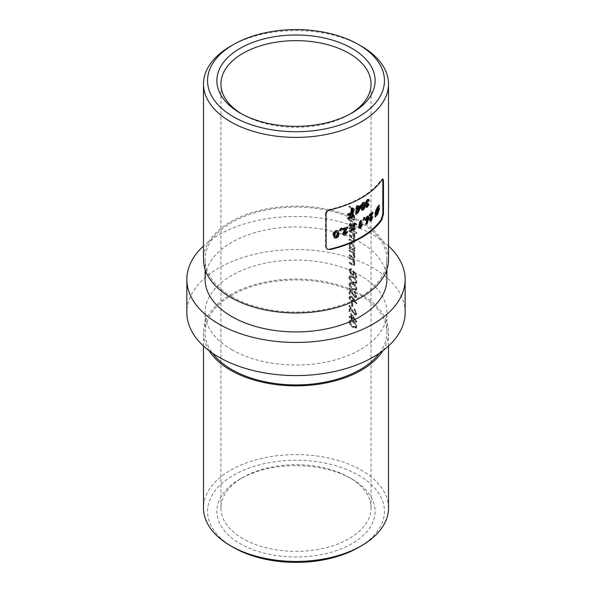 <?xml version="1.0" encoding="UTF-8"?>
<svg xmlns="http://www.w3.org/2000/svg" width="592" height="592" viewBox="0 0 592 592"><rect width="100%" height="100%" fill="white"/><g stroke="black" fill="none" stroke-linecap="round" stroke-linejoin="round"><path stroke-width="0.44" stroke-dasharray="2.96 2.22" d="M326.096 247.116L325.459 246.753L325.459 213.623L326.096 213.993M325.459 246.753L326.703 248.84L329.655 249.173M382.839 180.493L382.402 178.873L381.3 179.605A91.693 52.94 180 0 1 329.655 209.42C327.213 210.086 325.815 211.485 325.459 213.623M242.927 538.661A75.058 43.334 180 0 1 220.942 508.017A75.058 43.334 180 0 1 242.92 477.381A75.058 43.334 180 0 1 349.073 477.381A75.058 43.334 180 0 1 349.08 477.381A75.058 43.334 180 0 1 371.058 508.017A75.058 43.334 180 0 1 324.727 548.059A75.058 43.334 180 0 1 242.927 538.661M241.529 113.797A75.058 43.334 0 0 0 242.92 114.619A75.058 43.334 0 0 0 242.927 114.619A75.058 43.334 0 0 0 349.08 114.619A75.058 43.334 0 0 0 350.471 113.797M350.797 313.412L350.797 317.571A75.058 43.334 0 0 0 349.073 316.542L349.073 317.327A75.058 43.334 180 0 1 350.797 318.355L350.797 319.369A75.058 43.334 180 0 1 351.544 319.835L351.544 318.829A75.058 43.334 180 0 1 356.288 322.159L350.797 313.412L351.374 313.079L356.865 321.663L356.288 321.996M351.544 303.097L351.544 306.464A75.058 43.334 180 0 1 352.284 306.937L352.284 303.57A75.058 43.334 0 0 0 351.544 303.097L352.122 302.764A75.872 43.808 180 0 1 352.854 303.237L352.284 303.57M355.622 295.578L355.193 296.651L354.26 296.488L349.073 288.112L349.073 294.069A75.058 43.334 180 0 1 349.85 294.52L349.85 290.443L354.319 297.317L355.755 297.584L356.288 296.133L354.068 291.634L355.622 295.578L356.199 295.245L354.645 292.085L354.068 292.418M348.88 277.448C349.406 279.957 350.693 281.755 352.736 282.85L355.718 283.805L356.288 282.384C355.873 279.816 354.689 277.981 352.736 276.893L349.532 276.005L348.88 277.448L350.101 275.672L353.306 276.56L352.736 276.893M349.073 257.661L349.073 258.445A75.058 43.334 180 0 1 351.041 259.629L352.455 260.65L353.809 263.743L352.81 264.713L351.618 264.032A75.058 43.334 0 0 0 349.073 262.493L349.073 263.277A75.058 43.334 180 0 1 351.833 264.957L353.898 265.623L354.423 264.313L353.424 261.183A75.058 43.334 180 0 1 354.334 261.819L354.334 261.028A75.058 43.334 0 0 0 349.073 257.661L349.65 257.328A75.872 43.808 180 0 1 354.911 260.695L354.334 261.028M353.461 264.735L354.038 264.402L353.461 264.735M354.334 251.03A75.058 43.334 0 0 0 353.402 250.379L354.319 249.913L353.402 250.379L354.423 248.499C354.297 246.361 353.424 244.644 351.789 243.356L349.82 243.105L348.977 244.984L350.027 248.218A75.058 43.334 0 0 0 349.073 247.656L349.073 248.448A75.058 43.334 180 0 1 354.334 251.815L354.911 250.697L354.334 251.815M356.288 232.819A75.058 43.334 0 0 0 353.357 230.688L354.305 230.207L353.357 230.688L354.423 228.83C354.297 226.692 353.424 224.982 351.789 223.687L349.82 223.443L348.977 225.323L350.027 228.549A75.058 43.334 0 0 0 349.073 227.994L349.073 228.778A75.058 43.334 180 0 1 356.288 233.603L356.865 232.486L356.288 233.603M349.657 215.162L350.227 213.845L351.641 214.038L351.641 219.773L353.431 220.261L354.297 219.81L353.431 220.261L354.423 218.374L353.483 215.214L351.766 213.335L349.687 213.083L348.977 214.866L350.494 218.714L350.797 218.211L349.657 215.162L350.227 214.829L351.374 217.878L350.797 218.211M349.073 206.305L349.073 207.089A75.058 43.334 180 0 1 352.647 209.302L352.647 212.787A75.058 43.334 180 0 1 353.365 213.268L353.365 209.783A75.058 43.334 180 0 1 355.452 211.277L355.452 214.763A75.058 43.334 180 0 1 356.125 215.273L356.125 211.004A75.058 43.334 0 0 0 349.073 206.305L349.65 205.972A75.872 43.808 180 0 1 356.702 210.671L356.125 211.004M349.073 219.676L349.073 220.461A75.058 43.334 180 0 1 356.288 225.293L356.288 224.501A75.058 43.334 0 0 0 349.073 219.676L349.65 219.343A75.872 43.808 180 0 1 356.865 224.168L356.288 224.501M349.073 230.577L349.073 231.361A75.058 43.334 180 0 1 351.359 232.737L353.809 236.437L353.476 237.274L351.818 236.63A75.058 43.334 0 0 0 349.073 234.957L349.073 235.749A75.058 43.334 180 0 1 351.189 237.015L353.809 240.826L353.476 241.684L351.996 241.129A75.058 43.334 0 0 0 349.073 239.346L349.073 240.13A75.058 43.334 180 0 1 351.996 241.913L353.964 242.55L354.423 241.395L353.209 238.199L353.964 238.176L354.423 237.007L353.461 234.121A75.058 43.334 180 0 1 354.334 234.735L354.334 233.951A75.058 43.334 0 0 0 349.073 230.577L349.65 230.244A75.872 43.808 180 0 1 354.911 233.618L354.334 233.951M349.073 250.246L349.073 251.03A75.058 43.334 180 0 1 351.041 252.207L352.455 253.235L353.809 256.329L352.81 257.298L351.618 256.617A75.058 43.334 0 0 0 349.073 255.078L349.073 255.862A75.058 43.334 180 0 1 351.833 257.542L353.898 258.208L354.423 256.898L353.424 253.768A75.058 43.334 180 0 1 354.334 254.397L354.334 253.613A75.058 43.334 0 0 0 349.073 250.246L349.65 249.913A75.872 43.808 180 0 1 354.911 253.28L354.334 253.613M353.461 257.32L354.038 256.987L353.461 257.32M356.125 274.496L352.736 271.166L353.098 273.341L352.625 274.614L351.522 274.422L349.657 271.055L350.153 269.908L350.989 269.93L350.989 269.145L349.524 269.071L348.88 270.559L351.5 275.191L353.202 275.495L353.676 272.845L355.452 274.599L355.452 277.581A75.058 43.334 180 0 1 356.125 278.092L356.125 274.496L356.702 274.155L356.702 277.752L356.125 278.092M348.88 284.19C349.406 286.698 350.693 288.496 352.736 289.592L355.718 290.546L356.288 289.125C355.873 286.558 354.689 284.722 352.736 283.635L349.532 282.747L348.88 284.19L350.101 282.414L353.306 283.309L352.736 283.635M353.224 298.879L351.152 296.548L349.539 296.348L348.88 297.85L351.167 301.95L352.669 302.179L353.209 299.774L355.933 304.059L356.288 303.726L353.224 298.879L353.794 298.546L356.865 303.393L356.288 303.726M355.622 313.109L355.193 314.182L354.26 314.019L349.073 305.642L349.073 311.599A75.058 43.334 180 0 1 349.85 312.051L349.85 307.973L354.319 314.848L355.755 315.114L356.288 313.664L354.068 309.165L355.622 313.109L356.199 312.776L354.645 309.616L354.068 309.949M348.88 321.944C349.406 324.453 350.693 326.259 352.736 327.354L355.718 328.308L356.288 326.888C355.873 324.312 354.689 322.485 352.736 321.397L349.532 320.501L348.88 321.944L350.101 320.176L353.306 321.064L352.736 321.397M388.507 245.998A109.143 63.011 0 0 0 203.493 245.998M405.143 312.561A109.143 63.011 0 0 0 296 249.55A109.143 63.011 0 0 0 186.857 312.561M386.887 279.439A90.887 52.473 0 0 0 296 226.965A90.887 52.473 0 0 0 205.113 279.439M231.738 296.659A90.887 52.473 0 0 0 330.78 308.04A90.887 52.473 0 0 0 386.887 259.562A90.887 52.473 0 0 0 296 207.089A90.887 52.473 0 0 0 205.113 259.562A90.887 52.473 0 0 0 231.738 296.659M230.584 46.213A92.507 53.406 180 0 1 361.416 46.213M388.507 259.562A92.507 53.406 0 0 0 296 206.149A92.507 53.406 0 0 0 203.493 259.562M231.738 349.665A90.887 52.473 0 0 0 330.78 361.039A90.887 52.473 0 0 0 386.887 312.561A90.887 52.473 0 0 0 296 260.095A90.887 52.473 0 0 0 205.113 312.561A90.887 52.473 0 0 0 231.738 349.665M379.524 353.128A90.887 52.473 0 0 0 386.887 332.438A90.887 52.473 0 0 0 296 279.972A90.887 52.473 0 0 0 205.113 332.438A90.887 52.473 0 0 0 212.476 353.128M388.507 508.017A92.507 53.406 0 0 0 361.416 470.255A92.507 53.406 0 0 0 260.598 458.674A92.507 53.406 0 0 0 203.493 508.017M382.98 350.627A92.507 53.406 0 0 0 388.507 332.438A92.507 53.406 0 0 0 361.416 294.675A92.507 53.406 0 0 0 260.598 283.094A92.507 53.406 0 0 0 203.493 332.438A92.507 53.406 0 0 0 209.02 350.627M233.455 547.445A88.452 51.067 180 0 1 233.455 475.221A88.452 51.067 180 0 1 358.545 475.228A88.452 51.067 180 0 1 358.545 547.445M349.08 477.381L351.944 479.032A79.121 45.68 0 0 0 240.056 479.032A79.121 45.68 0 0 0 240.056 543.634A79.121 45.68 0 0 0 351.944 543.634A79.121 45.68 0 0 0 351.944 479.032L349.073 477.381M356.702 210.671L356.702 214.94L356.125 215.273M356.702 214.94A75.872 43.808 0 0 0 356.029 214.43L355.452 214.763M356.029 214.43L356.029 210.944L355.452 211.277M356.029 210.944A75.872 43.808 0 0 0 353.942 209.45L353.365 209.783M353.942 209.45L353.942 212.935L353.365 213.268M353.942 212.935A75.872 43.808 0 0 0 353.217 212.454L352.647 212.787M353.217 212.454L353.217 208.969L352.647 209.302M353.217 208.969A75.872 43.808 0 0 0 349.65 206.756L349.073 207.089M349.65 206.756L349.65 205.972M351.374 217.878L350.494 218.714M351.063 218.389L349.554 214.533L348.977 214.866M349.554 214.533L350.264 212.75L352.336 213.002L351.766 213.335M352.336 213.002L354.06 214.881L353.483 215.214M354.06 214.881L355 218.041L354.423 218.374M355 218.041L354.009 219.928L351.641 219.773M352.21 219.44L352.21 213.705L351.641 214.038M352.21 213.705L350.797 213.512L350.227 214.829M352.284 219.403L352.284 214.541L353.335 215.999L353.809 217.982L353.239 219.41L352.284 219.403L353.816 219.077L354.386 217.649L353.809 217.982M354.386 217.649L353.912 215.673L352.854 214.208L352.284 214.541M352.854 214.208L352.854 219.07M353.912 215.673L353.335 215.999M356.865 224.168L356.288 225.293M356.865 224.953A75.872 43.808 0 0 0 349.65 220.135L349.073 220.461M349.65 220.135L349.65 219.343M356.865 233.27A75.872 43.808 0 0 0 349.65 228.445L349.073 228.778M349.65 228.445L349.65 227.661L349.073 227.994M349.65 227.661A75.872 43.808 180 0 1 350.597 228.223L350.027 228.549M350.597 228.223L349.554 224.99L348.977 225.323M349.554 224.99L350.397 223.11L352.366 223.354L351.789 223.687M352.366 223.354C354.001 224.642 354.874 226.359 355 228.497L354.423 228.83M355 228.497L353.935 230.355A75.872 43.808 180 0 1 356.865 232.486M353.809 228.408L353.209 229.859L351.766 229.629L349.657 225.744L350.294 224.301L351.781 224.472L353.809 228.408L354.386 228.075L352.358 224.139L351.781 224.472M352.358 224.139L350.864 223.968L350.227 225.411L352.344 229.296L351.766 229.629M352.344 229.296L353.787 229.533L354.386 228.075M350.227 225.411L349.657 225.744M354.911 233.618L354.334 234.735M354.911 234.402A75.872 43.808 0 0 0 354.038 233.788L353.461 234.121M354.038 233.788L354.741 235.172L354.164 235.505M354.741 235.172L355 236.674L354.423 237.007M355 236.674L354.541 237.843L353.209 238.199M353.779 237.866L355 241.062L354.423 241.395M355 241.062L354.541 242.217L352.573 241.58A75.872 43.808 0 0 0 349.65 239.797L349.073 240.13M349.65 239.797L349.65 239.013L349.073 239.346M349.65 239.013A75.872 43.808 180 0 1 352.573 240.796L354.053 241.351L354.386 240.493L353.809 240.826M354.386 240.493L351.766 236.689A75.872 43.808 0 0 0 349.65 235.416L349.073 235.749M349.65 235.416L349.65 234.632L349.073 234.957M349.65 234.632A75.872 43.808 180 0 1 352.395 236.297L354.053 236.948L354.386 236.104L353.809 236.437M354.386 236.104L351.937 232.412A75.872 43.808 0 0 0 349.65 231.035L349.073 231.361M349.65 231.035L349.65 230.244M354.911 251.482A75.872 43.808 0 0 0 349.65 248.115L349.073 248.448M349.65 248.115L349.65 247.33L349.073 247.656M349.65 247.33A75.872 43.808 180 0 1 350.597 247.885L350.027 248.218M350.597 247.885L349.554 244.651L348.977 244.984M349.554 244.651L350.397 242.779L352.366 243.023L351.789 243.356M352.366 243.023C354.001 244.311 354.874 246.02 355 248.166L354.423 248.499M355 248.166L353.979 250.046A75.872 43.808 180 0 1 354.911 250.697M353.809 248.078L353.209 249.528L351.766 249.291L349.657 245.406L350.294 243.963L351.781 244.133L353.809 248.078L354.386 247.745L352.358 243.808L351.781 244.133M352.358 243.808L350.864 243.638L350.227 245.081L352.344 248.966L351.766 249.291M352.344 248.966L353.787 249.195L354.386 247.745M350.227 245.081L349.657 245.406M354.911 253.28L354.334 254.397M354.911 254.064A75.872 43.808 0 0 0 354.001 253.435L353.424 253.768M354.001 253.435L355 256.565L354.423 256.898M355 256.565L354.475 257.875L352.41 257.209A75.872 43.808 0 0 0 349.65 255.529L349.073 255.862M349.65 255.529L349.65 254.745L349.073 255.078M349.65 254.745A75.872 43.808 180 0 1 352.196 256.284L353.38 256.965L353.809 256.329M354.386 255.996L353.032 252.902L352.455 253.235M353.032 252.902L351.618 251.874A75.872 43.808 0 0 0 349.65 250.697L349.073 251.03M349.65 250.697L349.65 249.913M354.911 260.695L354.334 261.819M354.911 261.486A75.872 43.808 0 0 0 354.001 260.85L353.424 261.183M354.001 260.85L355 263.98L354.423 264.313M355 263.98L354.475 265.29L352.41 264.624A75.872 43.808 0 0 0 349.65 262.944L349.073 263.277M349.65 262.944L349.65 262.16L349.073 262.493M349.65 262.16A75.872 43.808 180 0 1 352.196 263.706L353.38 264.38L353.809 263.743M354.386 263.41L353.032 260.317L352.455 260.65M353.032 260.317L351.618 259.296A75.872 43.808 0 0 0 349.65 258.112L349.073 258.445M349.65 258.112L349.65 257.328M356.702 277.752A75.872 43.808 0 0 0 356.029 277.241L355.452 277.581M356.029 277.241L356.029 274.266L355.452 274.599M356.029 274.266L354.245 272.512L353.676 272.845M354.245 272.512L354.386 273.637L353.809 273.97M354.386 273.637L353.772 275.162L351.5 275.191M352.07 274.866L349.458 270.226L348.88 270.559M349.458 270.226L350.101 268.746L351.559 268.812L350.989 269.145M351.559 268.812L350.989 269.93M351.559 269.597L350.73 269.575L349.657 271.055M350.227 270.722L352.099 274.096L351.522 274.422M352.099 274.096L353.202 274.281L353.668 273.008L353.098 273.341M353.668 273.008L353.313 270.833L352.736 271.166M353.313 270.833L356.702 274.155M353.306 276.56C355.259 277.641 356.443 279.468 356.865 282.051L356.288 282.384M356.865 282.051L356.295 283.472L353.306 282.517L352.736 282.85M353.306 282.517C351.278 281.444 349.99 279.639 349.458 277.115M352.736 277.685C354.275 278.499 355.237 279.905 355.622 281.896L355.193 282.887L352.736 282.066L350.93 280.571L349.657 277.922L350.153 276.886L352.736 277.685L353.313 277.352L350.73 276.553L349.657 277.922M350.227 277.589L351.507 280.245L353.313 281.733L355.777 282.554L356.199 281.563L355.622 281.896M356.199 281.563C355.807 279.565 354.845 278.159 353.313 277.352M353.313 281.733L352.736 282.066M351.507 280.245L350.93 280.571M353.306 283.309C355.259 284.382 356.443 286.21 356.865 288.792L356.288 289.125M356.865 288.792L356.295 290.213L353.306 289.259L352.736 289.592M353.306 289.259C351.278 288.186 349.99 286.38 349.458 283.857M352.736 284.426C354.275 285.24 355.237 286.646 355.622 288.637L355.193 289.629L352.736 288.807L350.93 287.32L349.657 284.663L350.153 283.627L352.736 284.426L353.313 284.093L350.73 283.294L349.657 284.663M350.227 284.338L351.507 286.987L353.313 288.474L355.777 289.296L356.199 288.304L355.622 288.637M356.199 288.304C355.807 286.306 354.845 284.9 353.313 284.093M353.313 288.474L352.736 288.807M351.507 286.987L350.93 287.32M354.645 292.085L354.645 291.301L354.068 291.634M354.645 291.301L356.865 295.8L356.288 296.133M356.865 295.8L356.34 297.251L354.319 297.317M354.897 296.984L350.42 290.11L349.85 290.443M350.42 290.11L350.42 294.187L349.85 294.52M350.42 294.187A75.872 43.808 0 0 0 349.65 293.736L349.073 294.069M349.65 293.736L349.65 287.779L349.073 288.112M349.65 287.779L352.699 293.047L352.122 293.38M352.699 293.047L354.837 296.155L354.26 296.488M354.837 296.155L355.77 296.318L356.199 295.245M356.865 303.393L355.933 304.059M356.517 303.726L353.787 299.448L353.209 299.774M353.787 299.448L353.853 300.396L353.276 300.729M353.853 300.396L353.239 301.846L351.167 301.95M351.737 301.624L349.458 297.517L348.88 297.85M349.458 297.517L350.109 296.015L351.722 296.222L351.152 296.548M351.722 296.222L353.794 298.546M352.558 300.085L352.07 301.261L351.123 301.143L349.657 298.338L350.153 297.206L351.123 297.325L352.558 300.085L353.128 299.752L351.7 296.992L351.123 297.325M351.7 296.992L350.73 296.873L350.227 298.013L351.7 300.81L351.123 301.143M351.7 300.81L352.64 300.928L353.128 299.752M350.227 298.013L349.657 298.338M352.854 303.237L352.854 306.604L352.284 306.937M352.854 306.604A75.872 43.808 0 0 0 352.122 306.131L351.544 306.464M352.122 306.131L352.122 302.764M354.645 309.616L354.645 308.832L354.068 309.165M354.645 308.832L356.865 313.331L356.288 313.664M356.865 313.331L356.34 314.781L354.319 314.848M354.897 314.515L350.42 307.64L349.85 307.973M350.42 307.64L350.42 311.718L349.85 312.051M350.42 311.718A75.872 43.808 0 0 0 349.65 311.266L349.073 311.599M349.65 311.266L349.65 305.309L349.073 305.642M349.65 305.309L352.699 310.578L352.122 310.911M352.699 310.578L354.837 313.686L354.26 314.019M354.837 313.686L355.77 313.849L356.199 312.776M356.865 321.663L356.288 322.159M356.865 321.819A75.872 43.808 0 0 0 352.122 318.496L351.544 318.829M352.122 318.496L352.122 319.502L351.544 319.835M352.122 319.502A75.872 43.808 0 0 0 351.374 319.036L350.797 319.369M351.374 319.036L351.374 318.03L350.797 318.355M351.374 318.03A75.872 43.808 0 0 0 349.65 317.001L349.073 317.327M349.65 317.001L349.65 316.209L349.073 316.542M349.65 316.209A75.872 43.808 180 0 1 351.374 317.238L350.797 317.571M351.374 317.238L351.374 313.079M351.544 318.037L351.544 315.425L354.586 320.094A75.058 43.334 0 0 0 351.544 318.037L352.122 317.704A75.872 43.808 180 0 1 355.163 319.761L354.586 320.094M355.163 319.761L352.122 315.092L351.544 315.425M352.122 315.092L352.122 317.704M353.306 321.064C355.259 322.137 356.443 323.965 356.865 326.547L356.288 326.888M356.865 326.547L356.295 327.968L353.306 327.021L352.736 327.354M353.306 327.021C351.278 325.94 349.99 324.142 349.458 321.611M352.736 322.181C354.275 323.003 355.237 324.409 355.622 326.399L355.193 327.391L352.736 326.569L350.93 325.075L349.657 322.425L350.153 321.382L352.736 322.181L353.313 321.856L350.73 321.049L349.657 322.425M350.227 322.092L351.507 324.742L353.313 326.236L355.777 327.058L356.199 326.066L355.622 326.399M356.199 326.066C355.807 324.061 354.845 322.655 353.313 321.856M353.313 326.236L352.736 326.569M351.507 324.742L350.93 325.075M242.927 114.619L240.056 112.968L242.92 114.619M374.677 216.583L375.21 215.051L374.588 213.201L376.808 207.193L377.985 206.453L378.784 204.965L378.318 206.549L378.865 208.436L376.83 214.548L375.572 215.207L375.062 216.687L374.677 216.583L375.269 216.931M375.21 215.051L375.809 215.392M374.588 213.201L375.18 213.542M376.808 207.193L377.415 207.54M377.985 206.453L378.591 206.808M378.451 204.899L379.058 205.246M378.784 204.965L379.398 205.32M378.177 209.265L377.866 208.066L376.046 213.786L376.83 213.29L378.177 209.265L378.791 209.612M376.83 213.29L377.43 213.638M376.808 208.458L375.38 212.439M375.705 213.594L377.518 207.977M370.074 218.766L371.31 219.499M370.725 219.166L371.406 217.331L371.991 217.664M371.406 217.331A90.887 52.473 0 0 0 372.279 216.568L372.864 216.909M372.279 216.568L370.673 220.461L369.623 220.749L369.156 219.588L369.734 219.921M369.156 219.588L370.792 214.341M369.674 215.259A90.887 52.473 180 0 1 369.09 215.717L369.674 216.05M369.09 215.717L369.09 214.548L369.674 214.881M369.09 214.548A90.887 52.473 0 0 0 372.398 211.788L372.982 212.121M372.398 211.788L372.546 212.506M366.596 223.598L365.73 223.65L366.3 223.983M365.73 223.65L366.685 220.572L365.523 220.764L365.02 219.506L365.597 219.839M365.02 219.506L366.707 216.154L367.284 216.487M366.707 216.154L367.847 215.925L368.357 217.131M366.011 218.892L367.306 219.706M366.729 219.373L367.403 217.9L367.987 218.233M367.403 217.9L366.722 217.397M364.206 217.183L363.488 219.802L362.748 219.81L363.688 217.212L364.783 217.516M362.748 219.81L363.318 220.143M363.688 217.212L364.265 217.538M360.003 227.809L358.693 227.942L358.086 226.677L360.121 220.372L360.698 220.698M360.121 220.372L361.66 220.698M360.032 223.391L361.298 223.258L361.838 224.538M358.086 226.677L358.663 227.01M359.203 226.003L359.98 226.566L360.772 225.115L361.342 225.441M360.772 225.115L359.98 224.59M359.98 226.566L360.558 226.891M353.705 229.023A90.887 52.473 180 0 1 353.55 229.097L354.127 229.43M353.55 229.097L352.58 228.157M351.204 230.17A90.887 52.473 180 0 1 350.198 230.606L350.782 230.939M350.198 230.606L351.892 227.491L352.469 227.824M351.892 227.491L350.508 225.937M349.924 225.604A90.887 52.473 0 0 0 351.33 224.99L351.907 225.323M351.33 224.99L351.752 225.397M352.573 226.196L353.794 223.857L354.371 224.19M353.794 223.857A90.887 52.473 0 0 0 355.133 223.214L355.703 223.547M355.133 223.214L354.719 224.028M343.797 232.996L345.358 233.914M344.773 233.574L345.795 231.931L346.379 232.271M345.795 231.931A90.887 52.473 0 0 0 347.104 231.428L347.682 231.768M347.104 231.428L344.699 234.861L343.131 234.846L342.435 233.559L343.027 233.899M342.435 233.559L344.87 228.771M342.931 229.467A90.887 52.473 180 0 1 342.339 229.674L342.931 230.014M342.339 229.674L342.339 228.505L342.931 228.845M342.339 228.505A90.887 52.473 0 0 0 347.289 226.684L347.867 227.017M347.289 226.684L347.289 227.247M340.363 230.458L339.364 230.31L340.637 227.905L341.932 228.32M339.364 230.31L339.956 230.658M340.637 227.905L341.236 228.246M335.731 237.747L333.932 237.644L332.889 234.824L333.503 235.179M332.889 234.824C332.674 232.819 333.607 231.339 335.694 230.384L336.3 230.739M335.694 230.384L337.47 230.458L338.446 233.196M334.998 236.437L336.308 236.852M335.701 236.497L337.011 233.611L337.618 233.958M337.011 233.611C337.203 232.382 336.767 231.724 335.701 231.642M367.373 203.692L366.33 205.306L367.454 205.912M366.877 205.579L367.506 204.492L368.083 204.825M367.506 204.492A90.887 52.473 0 0 0 368.461 203.781L369.038 204.114M368.461 203.781L368.054 205.32M366.877 206.837L365.76 207.045L365.338 206.075L365.915 206.408M365.338 206.075L366.078 204.092L365.471 204.055L366.048 204.388M366.078 204.092L365.627 203.337M365.057 203.004L366.959 199.408L367.536 199.741M366.959 199.408L368.209 199.112L368.727 200.429M368.106 200.895A90.887 52.473 180 0 1 367.78 201.139L368.357 201.472M367.78 201.139L366.907 200.703M366.048 202.331L367.95 202.856M367.373 202.523L367.373 203.182M362.615 209.686L361.32 209.879L360.572 207.23L361.15 207.555M360.572 207.23C360.387 205.328 361.061 203.7 362.585 202.338L363.155 202.664M362.585 202.338L363.851 202.109L364.546 204.691M362.089 208.502L363.162 208.776M362.585 208.443L363.525 205.343L364.102 205.676M363.525 205.343L362.585 203.589M356.909 212.935A90.887 52.473 180 0 1 356.34 213.231L356.909 213.564M356.34 213.231L356.34 208.65A90.887 52.473 180 0 1 355.755 208.939L356.332 209.272M355.755 208.939L355.755 207.77L356.332 208.103M355.755 207.77A90.887 52.473 0 0 0 356.34 207.481L356.909 207.807M356.34 207.481L356.34 206.038L356.909 206.371M356.34 206.038A90.887 52.473 0 0 0 357.479 205.446L358.056 205.772M357.479 205.446L357.479 206.075M357.479 206.882A90.887 52.473 0 0 0 360.106 205.431L360.683 205.764M360.106 205.431L360.106 206.09M357.479 210.434L358.87 207.296M348.207 214.77A90.887 52.473 180 0 1 347.63 215.007L347.63 213.719A90.887 52.473 0 0 0 350.797 212.402L350.797 208.658L351.382 208.998M350.797 208.658A90.887 52.473 0 0 0 352.284 207.999L352.862 208.332M352.284 207.999L352.284 208.591M348.207 218.626A90.887 52.473 180 0 1 347.63 218.862L348.207 219.203M347.63 218.862L347.63 217.575L348.207 217.915M347.63 217.575A90.887 52.473 0 0 0 349.317 216.887L349.902 217.22M349.317 216.887L350.797 213.682M347.63 215.007L348.207 215.347M347.63 213.719L348.207 214.06M350.797 212.402L351.382 212.735M352.573 241.58L351.996 241.913M352.573 240.796L351.996 241.129M351.766 236.689L351.189 237.015M352.395 236.297L351.818 236.63M351.937 232.412L351.359 232.737M352.41 257.209L351.833 257.542M352.196 256.284L351.618 256.617M351.618 251.874L351.041 252.207M352.41 264.624L351.833 264.957M352.196 263.706L351.618 264.032M351.618 259.296L351.041 259.629M352.381 293.514L351.811 293.847M352.381 311.044L351.811 311.377M381.3 179.605L381.921 179.968M330.277 209.783L329.655 209.42M370.274 215.614L370.858 215.947M358.56 224.753L359.137 225.086M344.093 229.896L344.685 230.236M350.797 214.563L351.382 214.896M371.058 508.017L371.058 83.983M220.942 508.017L220.942 83.983M205.113 259.562L205.113 269.523M386.887 259.562L386.887 269.523M386.887 332.438L386.887 312.561M205.113 332.438L205.113 312.561M388.507 346.002L388.507 332.438M203.493 346.002L203.493 332.438M349.687 213.083L350.264 212.75M350.227 213.845L350.797 213.512M353.239 219.41L353.816 219.077M349.82 223.443L350.397 223.11M353.209 229.859L353.787 229.533M350.294 224.301L350.864 223.968M353.964 238.176L354.541 237.843M353.964 242.55L354.541 242.217M353.476 241.684L354.053 241.351M353.476 237.281L354.053 236.948M349.82 243.105L350.397 242.779M353.209 249.528L353.787 249.195M350.294 243.963L350.864 243.638M353.898 258.208L354.475 257.875M353.898 265.623L354.475 265.29M353.202 275.495L353.772 275.162M349.524 269.071L350.101 268.746M350.153 269.908L350.73 269.575M352.625 274.614L353.202 274.281M349.532 275.998L350.101 275.672M355.718 283.805L356.295 283.472M355.193 282.887L355.777 282.554M350.153 276.878L350.723 276.553M349.532 282.747L350.101 282.414M355.718 290.546L356.295 290.213M355.193 289.629L355.777 289.296M350.153 283.62L350.723 283.294M355.755 297.584L356.34 297.251M355.193 296.651L355.77 296.318M352.669 302.179L353.239 301.846M349.539 296.348L350.109 296.015M352.07 301.261L352.64 300.928M350.153 297.206L350.73 296.873M355.755 315.114L356.34 314.781M355.193 314.182L355.77 313.849M349.532 320.501L350.101 320.168M355.718 328.308L356.295 327.975M355.193 327.391L355.777 327.058M350.153 321.382L350.723 321.049M242.92 477.381L240.056 479.032M349.08 114.619L351.944 112.968M327.339 249.21L326.703 248.84M383.039 179.235L382.402 178.873M370.207 221.082L369.623 220.749M366.1 221.097L365.523 220.764M368.424 216.258L367.847 215.925M361.875 223.591L361.298 223.258M359.263 228.268L358.693 227.942M343.723 235.187L343.131 234.846M334.547 237.999L333.932 237.651M338.069 230.806L337.47 230.458M366.337 207.378L365.76 207.045M368.786 199.445L368.209 199.112M361.897 210.219L361.32 209.886M364.428 202.442L363.851 202.109"/><path stroke-width="0.89" d="M358.108 212.942L360.683 207.037L360.683 205.764A91.693 52.94 180 0 1 358.056 207.215L358.056 205.772A91.693 52.94 180 0 1 356.909 206.371L356.909 207.807A91.693 52.94 180 0 1 356.332 208.103L356.332 209.272A91.693 52.94 0 0 0 356.909 208.976L356.909 213.564A91.693 52.94 0 0 0 358.108 212.942L357.531 212.609A90.887 52.473 180 0 1 356.909 212.935M368.083 204.825L367.454 205.912L366.907 205.639L367.95 204.025L367.95 202.856L366.626 202.664L367.484 201.036L368.357 201.472A91.693 52.94 0 0 0 369.304 200.762L368.786 199.445L367.536 199.741L365.627 203.337L366.655 204.425L365.915 206.408L366.337 207.378L367.454 207.17L369.038 204.114A91.693 52.94 180 0 1 368.083 204.825M366.048 204.388L366.655 204.425L366.078 204.092M367.78 201.139L368.357 201.472M366.84 203.174L366.048 202.331L366.84 203.174M367.454 205.912L366.877 205.579M340.962 230.799L341.932 228.32L341.236 228.246L339.956 230.658L340.962 230.799L339.364 230.31M355.466 228.786L353.838 227.195L355.703 223.547A91.693 52.94 180 0 1 354.371 224.19L353.15 226.529L351.907 225.323A91.693 52.94 180 0 1 350.508 225.937L352.469 227.824L350.782 230.939A91.693 52.94 0 0 0 352.181 230.332L353.158 228.49L354.127 229.43A91.693 52.94 0 0 0 355.466 228.786L354.889 228.453A90.887 52.473 180 0 1 353.705 229.023M364.065 220.135L364.783 217.516L364.265 217.538L363.318 220.143L364.065 220.135L362.748 219.81M371.991 217.664L371.31 219.499L370.651 219.107L372.982 212.121A91.693 52.94 180 0 1 369.674 214.881L369.674 216.05A91.693 52.94 0 0 0 371.376 214.681L369.734 219.921L370.207 221.082L371.258 220.801L372.864 216.909A91.693 52.94 180 0 1 371.991 217.664M371.31 219.499L370.725 219.166M381.3 219.358A91.693 52.94 180 0 1 329.655 249.173L330.277 249.535A92.507 53.406 0 0 0 381.921 219.721L381.3 219.358L382.839 213.623L382.839 180.493L383.475 180.863L383.475 213.993L381.921 219.721M375.809 215.392L375.269 216.931L375.661 217.027L376.164 215.555L377.43 214.896L379.479 208.791L378.932 206.904L379.398 205.32L378.591 206.808L377.415 207.54L375.18 213.542L375.809 215.392M367.173 223.931L368.934 217.464L368.424 216.258L367.284 216.487L365.597 219.839L366.1 221.097L367.262 220.905L366.3 223.983L367.173 223.931L365.73 223.65M360.698 220.698L358.663 227.01L359.263 228.268L360.572 228.142L362.415 224.871L361.875 223.591L360.602 223.717L361.66 220.698L360.698 220.698M346.379 232.271L345.358 233.914L344.381 233.337L347.867 227.017A91.693 52.94 180 0 1 342.931 228.845L342.931 230.014A91.693 52.94 0 0 0 345.462 229.111L343.027 233.899L343.723 235.187L345.284 235.202L347.682 231.768A91.693 52.94 180 0 1 346.379 232.271M345.358 233.914L344.773 233.574M336.337 238.095L338.395 236.541L339.046 233.544L338.069 230.806L336.3 230.739C334.221 231.679 333.296 233.159 333.503 235.179L334.547 237.999L336.337 238.095L335.731 237.747L337.795 236.201L338.395 236.541M363.185 210.019L364.657 208.132L365.123 205.024L364.428 202.442L363.155 202.664C361.638 204.011 360.972 205.639 361.15 207.555L361.897 210.212L363.185 210.019L362.615 209.686L364.08 207.799L364.657 208.132M352.862 208.332A91.693 52.94 180 0 1 351.382 208.998L351.382 212.735A91.693 52.94 180 0 1 348.207 214.06L348.207 215.347A91.693 52.94 0 0 0 351.382 214.015L349.902 217.22A91.693 52.94 180 0 1 348.207 217.915L348.207 219.203A91.693 52.94 0 0 0 349.694 218.596C351.766 217.693 352.817 216.176 352.862 214.052L352.862 208.332M350.471 113.797A75.058 43.334 0 0 0 371.058 83.983A75.058 43.334 0 0 0 296 40.641A75.058 43.334 0 0 0 220.942 83.983A75.058 43.334 0 0 0 241.529 113.797M203.493 245.998A109.143 63.011 0 0 0 186.857 279.439A109.143 63.011 0 0 0 218.825 323.994A109.143 63.011 0 0 0 337.766 337.655A109.143 63.011 0 0 0 405.143 279.439A109.143 63.011 0 0 0 388.507 245.998M186.857 279.439L186.857 312.561A109.143 63.011 0 0 0 218.825 357.124A109.143 63.011 0 0 0 337.766 370.777A109.143 63.011 0 0 0 405.143 312.561L405.143 279.439M205.113 269.523L205.113 279.439A90.887 52.473 0 0 0 231.738 316.542A90.887 52.473 0 0 0 330.78 327.916A90.887 52.473 0 0 0 386.887 279.439L386.887 269.523M358.545 44.555L361.416 46.213A92.507 53.406 180 0 1 388.507 83.983A92.507 53.406 180 0 1 331.402 133.326A92.507 53.406 180 0 1 230.584 121.745A92.507 53.406 180 0 1 203.493 83.983A92.507 53.406 180 0 1 230.584 46.213L233.455 44.555A88.452 51.067 0 0 0 233.455 116.772A88.452 51.067 0 0 0 358.545 116.779A88.452 51.067 0 0 0 358.545 44.555A88.452 51.067 0 0 0 233.455 44.555M203.493 83.983L203.493 259.562A92.507 53.406 0 0 0 230.584 297.325A92.507 53.406 0 0 0 331.402 308.906A92.507 53.406 0 0 0 388.507 259.562L388.507 83.983M383.475 180.863L383.039 179.235L381.921 179.968A92.507 53.406 0 0 1 330.277 209.783C327.842 210.456 326.444 211.862 326.096 213.993L326.096 247.116L327.339 249.21L330.277 249.535M240.056 112.968L240.056 112.968A79.121 45.68 180 0 1 240.056 48.366A79.121 45.68 180 0 1 351.944 48.366A79.121 45.68 180 0 1 351.944 112.968A79.121 45.68 180 0 1 240.056 112.968M212.476 353.128A90.887 52.473 0 0 0 231.738 369.541A90.887 52.473 0 0 0 379.524 353.128M203.493 346.002L203.493 508.017A92.507 53.406 0 0 0 230.584 545.787A92.507 53.406 0 0 0 361.416 545.787A92.507 53.406 0 0 0 388.507 508.017L388.507 346.002M209.02 350.627A92.507 53.406 0 0 0 230.584 370.207A92.507 53.406 0 0 0 382.98 350.627M361.416 545.787L358.545 547.445A88.452 51.067 180 0 1 233.455 547.445L230.584 545.787M378.865 208.436L379.479 208.791M376.83 214.548L377.43 214.896M375.646 215.251L376.164 215.555M378.473 208.414L378.791 209.612L377.43 213.638L376.645 214.126L378.473 208.414L377.837 208.162M375.972 212.787L377.407 208.806L378.125 208.325L376.305 213.934L375.38 212.439L375.705 213.594L376.645 214.126M378.125 208.325L377.518 207.977L376.808 208.458L377.407 208.806M370.673 220.461L371.258 220.801M369.674 215.259A90.887 52.473 180 0 0 370.792 214.341L371.376 214.681M372.546 212.506L372.982 212.765M372.398 212.424L370.074 218.766M368.934 217.464L368.357 217.131L367.958 219.107L368.542 219.44M367.958 219.107L366.596 223.598M366.685 220.572L367.262 220.905M367.306 219.706L366.589 219.225L367.299 217.73L367.987 218.233L367.306 219.706L366.011 218.892L366.729 219.373M367.403 217.9L367.987 218.233M366.722 217.397L366.011 218.892M363.629 219.306L363.488 219.802M361.083 220.372L360.032 223.391L360.602 223.717M360.572 228.142L360.003 227.809L361.838 224.538L362.415 224.871M360.772 225.115L359.98 224.59L361.342 225.441L360.558 226.891L359.781 226.336L360.55 224.916L361.342 225.441M360.558 226.891L359.98 226.566M359.98 224.59L359.203 226.003M354.719 224.028L353.261 226.862L353.838 227.195M353.261 226.862L354.889 228.453M352.181 230.332L351.596 229.992L352.58 228.157L353.158 228.49M351.596 229.992A90.887 52.473 180 0 1 351.204 230.17M351.33 224.99L353.15 226.529M344.699 234.861L345.284 235.202M342.931 229.467A90.887 52.473 180 0 0 344.87 228.771L345.462 229.111M347.289 227.247L347.867 227.661M347.289 227.321L343.797 232.996M341.332 227.979L340.363 230.458M337.795 236.201L338.446 233.196L339.046 233.544M336.308 236.852C335.235 236.726 334.798 236.038 334.998 234.78L335.405 232.73L336.308 231.997C337.366 232.071 337.803 232.73 337.618 233.958L336.308 236.852L334.998 236.437M335.701 231.642L337.033 232.049L335.701 231.642L334.798 232.375L334.391 234.425L334.998 234.78M334.391 234.425C334.191 235.683 334.628 236.371 335.701 236.497M334.798 232.375L335.405 232.73M367.454 207.17L366.877 206.837L368.054 205.32L368.631 205.653M368.106 200.895A90.887 52.473 180 0 0 368.727 200.429L369.304 200.762M366.907 200.703L366.048 202.331M367.373 203.182L367.95 204.025M364.08 207.799L364.546 204.691L365.123 205.024M363.162 208.776L362.223 206.919L363.162 203.922L364.102 205.676L363.162 208.776L362.089 208.502M362.585 203.589L363.68 203.863L362.585 203.589L361.941 204.469L361.653 206.586L362.223 206.919M361.653 206.586L362.585 208.443M361.941 204.469L362.519 204.802M360.106 206.09L360.683 207.037M360.106 206.704L357.531 212.609M356.34 208.65A90.887 52.473 180 0 1 356.332 208.65L356.909 208.976M357.479 206.075L358.056 207.215M358.056 208.384A91.693 52.94 0 0 0 359.44 207.629L358.056 210.767L358.056 208.384L357.479 208.051L357.479 210.434L358.056 210.767M357.479 208.051A90.887 52.473 180 0 0 358.87 207.296L359.44 207.629M352.284 208.591L352.284 213.719L352.862 214.052M352.284 213.719C352.24 215.843 351.189 217.353 349.117 218.256L349.694 218.596M349.117 218.256A90.887 52.473 180 0 1 348.207 218.626M348.207 214.77A90.887 52.473 180 0 0 350.797 213.682L351.382 214.015M382.839 213.623L383.475 213.993M370.962 215.88L371.547 216.213M345.121 230.355L345.713 230.695M370.844 219.625L370.259 219.292M366.818 219.802L366.241 219.469M367.758 217.656L367.181 217.323M361.098 224.864L360.521 224.531M360.04 226.936L359.47 226.603M344.662 233.907L344.078 233.566M368.091 200.895L367.514 200.555M367.055 206.001L366.478 205.668"/></g></svg>
